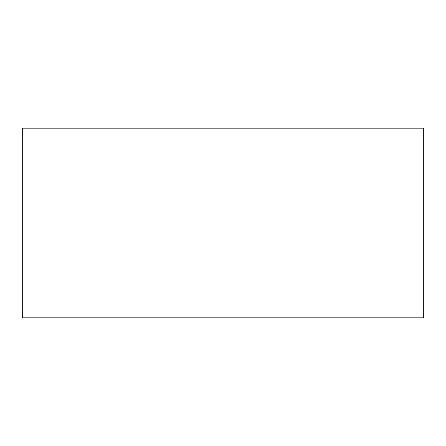 <?xml version="1.0" encoding="UTF-8"?>
<svg xmlns="http://www.w3.org/2000/svg" width="446" height="446" viewBox="0 0 446 446"><rect width="100%" height="100%" fill="white"/><g stroke="black" fill="none" stroke-linecap="round" stroke-linejoin="round"><path stroke-width="0.67" d="M22.3 128.18L22.3 317.82L22.3 128.18L423.7 128.18L423.7 317.82L423.7 128.18L22.3 128.18M423.7 317.82L22.3 317.82L423.7 317.82"/></g></svg>
